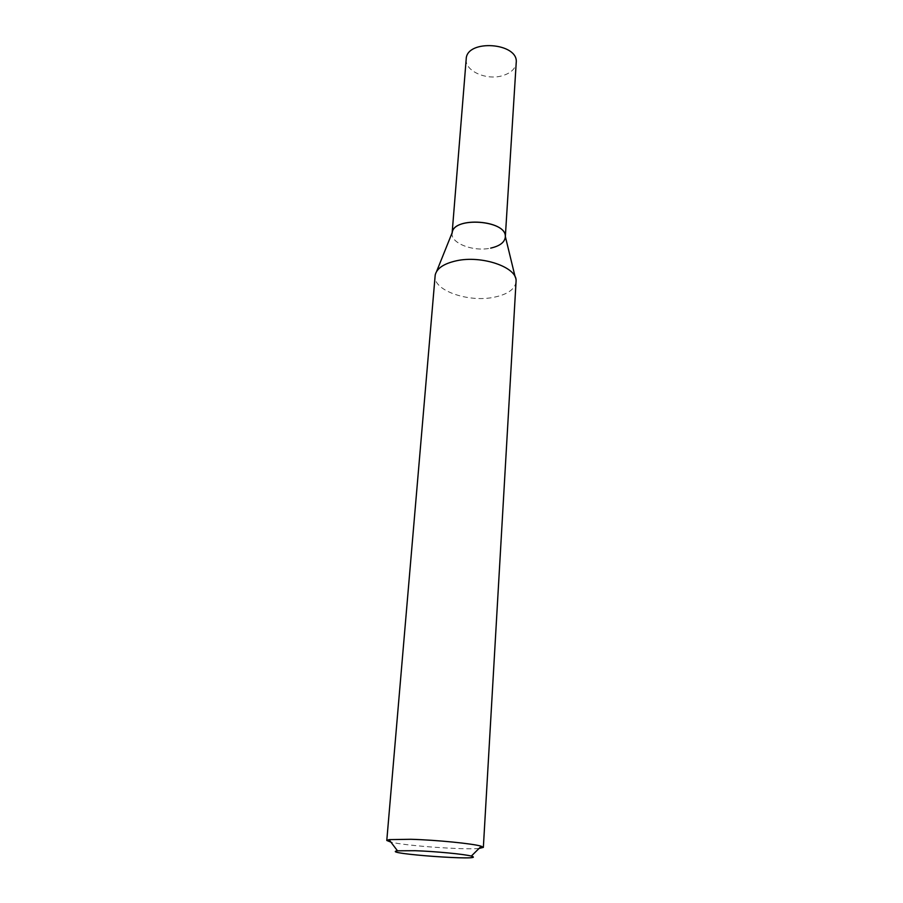 <?xml version="1.0" encoding="UTF-8"?>
<svg xmlns="http://www.w3.org/2000/svg" width="903" height="903" viewBox="0 0 903 903"><rect width="100%" height="100%" fill="white"/><g stroke="black" fill="none" stroke-linecap="round" stroke-linejoin="round"><path stroke-width="0.68" stroke-dasharray="4.51 3.39" d="M479.03 848.459C463.668 849.971 405.91 845.829 390.931 842.149M516.098 281.736C514.958 289.31 507.509 294.491 493.749 297.301C468.07 302.64 432.977 290.281 435.065 275.923M452.222 232.568C449.468 242.783 473.195 252.151 490.69 248.111C500.239 245.921 505.104 242.004 505.308 236.372M452.155 232.714L452.098 233.38C450.665 243.37 473.748 251.993 490.69 248.111M466.196 59.124C464.65 70.852 486.254 80.593 502.282 75.75C510.782 73.211 515.421 68.865 516.211 62.702M436.634 271.397L435.201 274.986M515.184 277.029L516.098 280.788M505.341 236.53L505.308 237.196"/><path stroke-width="1.35" d="M390.931 842.149L386.789 840.467L389.024 839.632L410.854 839.282C436.51 839.993 473.714 843.707 481.265 846.246L483.353 847.386L479.03 848.459M386.789 840.467L435.201 274.986C436.815 268.326 443.881 263.597 456.376 260.798C481.75 255.064 516.832 267.153 516.098 280.788L483.353 847.386M415.008 850.705C435.472 851.382 465.068 854.238 471.31 856.1C489.742 861.417 378.47 853.448 397.478 850.807L415.008 850.705M515.184 277.029L505.308 236.372C505.962 220.084 453.893 216.348 452.222 232.568L436.634 271.397M490.69 248.111C499.686 246.079 504.551 242.433 505.308 237.196C507.904 220.039 451.974 216.02 452.098 233.38M505.341 236.53L516.211 62.702C518.886 42.576 466.411 38.818 466.196 59.124L452.155 232.714M471.31 856.1L481.265 846.246M397.478 850.807L389.024 839.632"/></g></svg>
